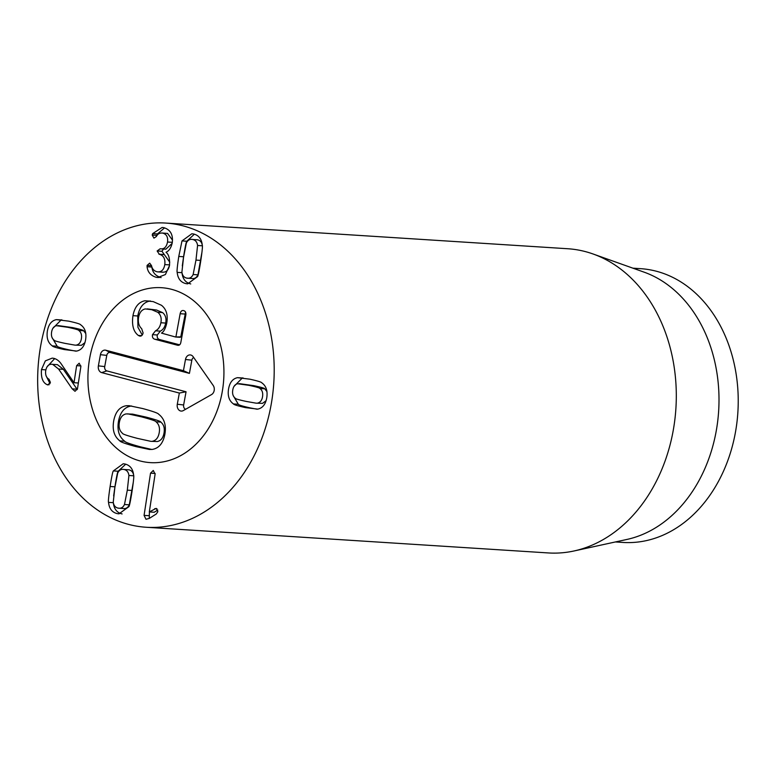 <?xml version="1.0" encoding="UTF-8"?>
<svg xmlns="http://www.w3.org/2000/svg" width="776" height="776" viewBox="0 0 776 776"><rect width="100%" height="100%" fill="white"/><g stroke="black" fill="none" stroke-linecap="round" stroke-linejoin="round"><path stroke-width="1.16" d="M257.739 403.054C260.387 402.366 261.997 400.203 262.56 396.565C263.103 392.928 262.24 390.241 259.97 388.514C259.979 387.971 256.284 386.914 248.902 385.332L237.553 383.742C234.915 384.43 233.304 386.584 232.732 390.221C232.189 393.859 233.052 396.546 235.332 398.282C235.303 398.815 239.008 399.873 246.429 401.464L256.041 403.161L262.55 403.355L266.09 400.688M256.041 403.161L262.55 403.355M266.934 391.589L264.771 388.815C264.781 388.272 261.095 387.214 253.703 385.643L239.25 383.625M259.97 388.514L264.771 388.815M233.498 403.947C229.211 400.95 227.543 396.07 228.493 389.319C229.609 382.587 232.616 378.707 237.514 377.67L249.843 379.183C257.506 380.88 261.493 382.093 261.803 382.84C266.09 385.837 267.759 390.716 266.808 397.477C265.693 404.199 262.686 408.079 257.777 409.117L245.488 407.613C237.796 405.906 233.789 404.694 233.498 403.947L238.3 404.257C238.601 404.994 242.597 406.217 250.299 407.914L257.069 409.214M233.169 395.508L238.3 404.257M237.514 377.67L242.325 377.97L234.012 386.409M243.034 377.883L242.325 377.97M76.591 345.01C79.239 344.321 80.84 342.158 81.412 338.53C81.955 334.892 81.092 332.206 78.812 330.469C78.842 329.926 75.136 328.869 67.716 327.288L56.405 325.697C53.757 326.386 52.157 328.549 51.585 332.176C51.041 335.814 51.905 338.501 54.175 340.237C54.175 340.78 57.86 341.838 65.242 343.409L74.894 345.116L81.402 345.31L84.933 342.643M85.787 333.544L83.624 330.77C83.643 330.236 79.947 329.179 72.517 327.588L58.103 325.58M78.812 330.469L83.624 330.77M74.894 345.116L81.402 345.31M52.341 345.912C48.063 342.914 46.395 338.035 47.336 331.274C48.452 324.552 51.468 320.663 56.367 319.625L68.657 321.138C76.358 322.835 80.355 324.058 80.646 324.795C84.933 327.792 86.602 332.671 85.651 339.432C84.535 346.154 81.528 350.034 76.63 351.082L64.301 349.559C56.638 347.871 52.652 346.649 52.341 345.912L57.152 346.212C57.463 346.959 61.45 348.172 69.112 349.869L75.922 351.169M56.367 319.625L61.168 319.935L52.865 328.364M61.886 319.838L61.168 319.935M52.021 337.463L57.152 346.212M57.482 364.671L52.681 364.361C49.004 363.769 46.676 365.874 45.697 370.666C45.192 374.827 46.308 377.699 49.024 379.27L50.401 382.403L47.821 384.935L47.016 384.615C42.728 382.607 40.886 377.592 41.477 369.58L45.357 360.859L52.234 358.124L53.641 358.308C56.852 359.045 59.607 361.247 61.915 364.933L74.021 382.714L76.63 365.661L79.191 363.216L80.869 366.563L77.464 388.834L75.01 391.298L72.216 388.873L58.578 369.036L52.681 364.361L57.482 364.671L63.38 369.337L77.29 389.542M74.021 382.714L78.357 382.995M41.477 369.58L45.852 369.861M54.679 358.59L46.967 366.941M47.016 384.615L49.101 384.75M46.22 376.088L50.033 383.664M72.216 388.873L77.028 389.183M156.296 277.313C150.757 275.664 147.683 272.134 147.071 266.731L147.091 265.392L149.7 263.151L151.543 265.664C152.144 268.923 153.997 270.97 157.101 271.804C161.292 272.347 163.852 269.932 164.784 264.587C165.443 258.922 163.629 255.488 159.342 254.285L157.13 250.978L160.147 248.776C164.017 249.426 166.481 247.175 167.529 242.025C168.14 237.146 166.549 234.177 162.766 233.12C159.778 232.722 157.654 233.857 156.374 236.525L153.939 238.116L152.212 235.06L152.659 233.615L162.145 227.446L163.746 227.649C170.419 229.618 173.252 234.643 172.253 242.743C171.147 247.767 169.09 250.92 166.083 252.21L166.064 252.345C168.809 254.382 169.963 258.777 169.507 265.537L165.404 274.539L157.819 277.507L156.296 277.313L159.274 277.498M152.659 233.615L157.47 233.916L157.004 235.506M164.57 227.863L157.47 233.916M167.567 233.421L161.835 232.994L167.567 233.421L172.476 240.124M167.529 242.025L172.311 242.325M160.147 248.776L165.821 249.193L172.126 243.402M157.13 250.978L161.941 251.279L169.75 262.152M163.494 249.047L161.941 251.279M159.342 254.285L164.143 254.586M164.784 264.587L169.585 264.888C168.664 270.242 166.103 272.648 161.912 272.114M157.101 271.804L162.853 272.23M147.091 265.392L151.543 265.673M147.071 266.731L151.873 267.041C152.484 272.444 155.559 275.975 161.107 277.614M186.783 278.118C189.596 278.7 191.711 277.498 193.137 274.52L195.969 260.105L197.579 245.488C197.123 242.102 195.504 240.104 192.7 239.493C189.887 238.911 187.773 240.114 186.347 243.092L183.524 257.457L181.904 272.124C182.36 275.509 183.98 277.507 186.783 278.118L192.526 278.555M191.594 278.429C194.398 279.011 196.522 277.808 197.938 274.82L201.983 252.016M193.137 274.52L197.938 274.82M197.579 245.488L202.332 245.788M202.381 245.788C201.935 242.403 200.305 240.405 197.502 239.794L192.7 239.493M177.19 272.376C176.763 271.755 177.287 266.44 178.771 256.449L182.001 240.919L191.866 233.751L193.544 233.993C198.724 235.206 201.644 238.959 202.293 245.235C202.72 245.876 202.196 251.172 200.722 261.114C199.141 271.096 198.064 276.285 197.482 276.692L187.627 283.861L185.949 283.618C180.76 282.406 177.84 278.652 177.19 272.376L181.982 272.677M182.001 240.919L186.812 241.229C186.221 241.656 185.144 246.826 183.582 256.749L182.302 265.896M194.359 234.197L186.812 241.229M182.001 272.677C182.641 278.962 185.561 282.707 190.75 283.929M150.534 473.156L153.279 470.469L155.103 474.126L149.312 511.927L156.17 508.377L157.868 511.627L156.286 513.984L149.409 518.349L145.995 519.299L144.074 515.38L150.534 473.156L155.151 473.457M157.809 510.045L154.23 512.257L149.429 511.947L149.244 518.446M144.074 515.38L148.876 515.681M154.754 508.658L157.014 508.804M133.734 475.795C133.288 472.409 131.658 470.411 128.855 469.8L124.044 469.49C121.24 468.908 119.126 470.11 117.7 473.098L114.867 487.503L113.257 502.13C113.703 505.515 115.333 507.514 118.136 508.125L123.879 508.561M118.136 508.125C120.94 508.707 123.064 507.504 124.48 504.516L127.312 490.16L128.923 475.484C128.476 472.109 126.847 470.11 124.044 469.49M128.923 475.484L133.676 475.795M122.938 508.435C125.751 509.017 127.865 507.814 129.291 504.827L133.336 482.022M124.48 504.516L129.291 504.827M113.354 470.925L123.209 463.757L124.888 463.99C130.077 465.212 132.997 468.956 133.647 475.242C134.073 475.863 133.54 481.168 132.056 491.169C130.494 501.092 129.417 506.272 128.826 506.699L118.971 513.857L117.292 513.625C112.103 512.412 109.183 508.658 108.543 502.373C108.116 501.732 108.64 496.446 110.114 486.494C111.686 476.522 112.772 471.333 113.354 470.925L118.156 471.226C117.574 471.633 116.497 476.823 114.926 486.804L113.655 495.903M125.712 464.193L118.156 471.226M108.543 502.373L113.335 502.683C113.994 508.969 116.914 512.713 122.104 513.935M132.939 525.43A152.406 118.107 93.7 0 1 38.8 359.016A152.406 118.107 93.7 0 1 165.647 223.061A152.406 118.107 93.7 0 1 273.802 382.684A152.406 118.107 93.7 0 1 146.218 527.263A152.406 118.107 93.7 0 1 132.939 525.43M169.149 288.75A87.639 67.91 93.7 0 1 223.275 384.44A87.639 67.91 93.7 0 1 150.34 462.622A87.639 67.91 93.7 0 1 88.154 370.831A87.639 67.91 93.7 0 1 161.515 287.702A87.639 67.91 93.7 0 1 169.149 288.75M632.906 268.176L640.53 268.661A137.168 106.302 93.7 0 1 652.48 270.31A137.168 106.302 93.7 0 1 737.2 420.078A137.168 106.302 93.7 0 1 623.041 542.443L615.417 541.958M593.01 253.965L644.032 272.134A137.168 106.302 93.7 0 1 718.644 411.096A137.168 106.302 93.7 0 1 626.96 539.436L574.036 550.97A152.406 118.107 -86.3 0 0 675.906 408.37A152.406 118.107 -86.3 0 0 593.01 253.965A152.406 118.107 -86.3 0 0 581.03 250.57A152.406 118.107 -86.3 0 0 567.751 248.737L165.647 223.061M146.218 527.263L548.322 552.939A152.406 118.107 -86.3 0 0 574.036 550.97M137.333 438.362L150.796 441.331L157.276 441.544C160.855 440.787 163.096 437.984 164.008 433.124C164.881 428.265 163.823 424.588 160.836 422.105C160.865 421.368 155.947 419.709 146.092 417.11L132.58 414.122L126.1 413.918C122.521 414.665 120.28 417.478 119.378 422.328C118.505 427.198 119.562 430.864 122.54 433.347C122.492 434.075 127.419 435.743 137.333 438.362M150.796 441.331L157.276 441.544M152.474 441.234C156.054 440.477 158.294 437.674 159.196 432.814C160.069 427.954 159.012 424.278 156.024 421.795L160.836 422.105M156.024 421.795C156.063 421.067 151.145 419.399 141.28 416.799L127.778 413.821M119.853 440.875C114.218 436.558 112.171 429.875 113.703 420.834C115.469 411.852 119.659 406.818 126.294 405.732L129.136 405.683L142.794 408.574C153.017 411.358 158.323 413.259 158.711 414.277C164.357 418.594 166.404 425.267 164.871 434.308C163.106 443.29 158.905 448.324 152.28 449.411L149.438 449.469L135.829 446.578C125.557 443.794 120.231 441.884 119.853 440.875L124.664 441.185C119.029 436.869 116.972 430.185 118.515 421.145C120.27 412.163 124.47 407.128 131.096 406.042L131.581 405.993M151.795 449.459L140.64 446.889C130.358 444.095 125.033 442.194 124.664 441.185M126.294 405.732L131.096 406.042M138.351 335.445C133.443 331.73 131.648 325.144 132.958 315.667C134.636 307.053 138.603 302.097 144.85 300.778L153.211 301.612L161.447 305.278C166.384 309.129 168.14 315.095 166.724 323.194C165.521 328.51 163.775 331.818 161.486 333.108L175.434 336.978L175.968 336.532L180.139 313.727C180.721 311.225 181.894 310.187 183.679 310.613C185.454 311.118 186.162 312.66 185.813 315.221L180.827 342.449C180.352 344.67 179.246 345.601 177.5 345.233L154.919 339.287C152.901 338.685 152.086 337.143 152.494 334.66L155.51 330.819C158.343 329.412 160.128 326.725 160.865 322.758C161.767 318.209 160.729 314.707 157.751 312.272L151.727 309.702L145.267 308.926C141.775 309.673 139.564 312.427 138.623 317.161C137.808 322.176 138.817 326.007 141.659 328.675L143.094 332.904C142.512 335.358 141.348 336.406 139.602 336.037L138.351 335.445L141.639 335.649M140.136 336.124L140.631 336.095M157.751 312.272L162.553 312.582L156.529 310.012L147.139 308.867M155.51 330.819L160.322 331.129C163.144 329.713 164.929 327.026 165.676 323.068C166.568 318.509 165.53 315.017 162.553 312.582M179.615 344.825L159.73 339.587C157.703 338.996 156.898 337.453 157.305 334.97L160.322 331.129M178.073 345.32L178.606 345.301M175.638 336.988L180.779 336.842L185.571 312.204M183.136 310.516L183.679 310.613M180.236 337.288L175.434 336.978M132.958 315.667L137.769 315.977C139.447 307.364 143.405 302.397 149.652 301.088L150.447 300.991M142.25 335.009L137.934 327.317L137.769 315.977M171.641 289.341A87.639 67.91 93.7 0 1 223.09 386.07A87.639 67.91 93.7 0 1 150.34 462.622A87.639 67.91 93.7 0 1 88.154 370.831A87.639 67.91 93.7 0 1 161.515 287.702A87.639 67.91 93.7 0 1 171.641 289.341M179.343 393.054L101.666 372.606A5.713 4.433 93.7 0 1 98.377 365.865L100.424 354.68A5.713 4.433 93.7 0 1 105.769 350.219L183.437 370.676L185.483 359.482A5.713 4.433 93.7 0 1 191.594 355.321A5.713 4.433 93.7 0 1 193.146 356.717L213.206 385.468A5.713 4.433 93.7 0 1 211.547 394.577L183.281 410.601A5.713 4.433 93.7 0 1 182.709 410.863A5.713 4.433 93.7 0 1 177.287 404.248L179.343 393.054L186.056 391.773L183.64 404.965A3.676 2.842 -86.3 0 0 185.648 409.262M193.68 357.493A3.676 2.842 -86.3 0 0 191.837 360.19L189.422 373.382L110.202 352.527A3.676 2.842 -86.3 0 0 106.778 355.389L104.721 366.582A3.676 2.842 -86.3 0 0 106.836 370.909L186.056 391.773M183.437 370.676L189.422 373.382M248.902 385.332L253.703 385.643M245.488 407.613L250.299 407.914M67.716 327.288L72.517 327.588M64.301 349.559L69.112 349.869M76.63 365.661L80.927 365.933M58.578 369.036L63.38 369.337M152.212 235.06L157.024 235.361M158.983 254.208L163.784 254.509M195.969 260.105L200.78 260.416M178.771 256.449L183.582 256.749M127.312 490.16L132.114 490.461M110.114 486.494L114.926 486.804M141.28 416.799L146.092 417.11M135.829 446.578L140.64 446.889M151.727 309.702L156.529 310.012M160.865 322.758L165.676 323.068M152.494 334.66L157.305 334.97M154.919 339.287L159.73 339.587M180.139 313.727L184.95 314.037M144.85 300.778L149.652 301.088M101.666 372.606L106.836 370.909M177.287 404.248L183.64 404.965M185.483 359.482L191.837 360.19M105.769 350.219L110.202 352.527M100.424 354.68L106.778 355.389M98.377 365.865L104.721 366.582M180.352 337.308L175.541 336.997"/></g></svg>
